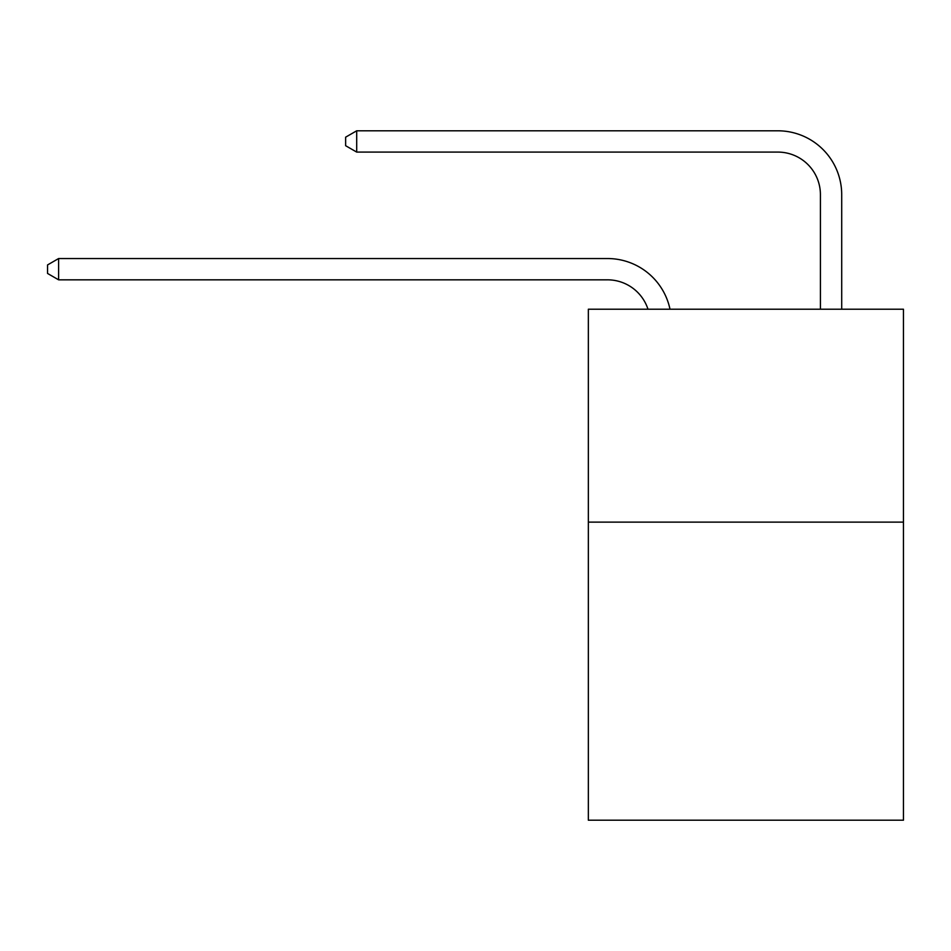 <?xml version="1.0" encoding="UTF-8"?>
<svg xmlns="http://www.w3.org/2000/svg" width="951" height="951" viewBox="0 0 951 951"><rect width="100%" height="100%" fill="white"/><g stroke="black" fill="none" stroke-linecap="round" stroke-linejoin="round"><path stroke-width="1.43" d="M903.45 522.123L903.45 820.202L588.348 820.202L588.348 309.218L903.45 309.218L903.45 522.123L588.348 522.123M647.988 309.218A42.581 42.581 -9.9 0 0 607.499 279.832L58.617 279.832L58.617 258.541L607.499 258.541A63.872 63.872 170.1 0 1 670.003 309.218M820.416 309.218L820.416 194.67A42.581 42.581 22.2 0 0 777.835 152.089L356.696 152.089L345.629 145.705L345.629 137.182L356.696 130.798L777.835 130.798A63.872 63.872 20.8 0 1 841.706 194.67L841.706 309.218M820.416 194.67A42.581 42.581 -159.2 0 0 777.835 152.089A42.581 42.581 -159.2 0 1 820.416 194.67A42.581 42.581 -159.2 0 0 777.835 152.089A42.581 42.581 -159.2 0 1 820.416 194.67A42.581 42.581 -159.2 0 0 777.835 152.089A42.581 42.581 -159.2 0 1 820.416 194.67A42.581 42.581 -159.2 0 0 777.835 152.089A42.581 42.581 -159.2 0 1 820.416 194.67A42.581 42.581 -159.2 0 0 777.835 152.089A42.581 42.581 -159.2 0 1 820.416 194.67A42.581 42.581 -159.2 0 0 777.835 152.089A42.581 42.581 -159.2 0 1 820.416 194.67A42.581 42.581 -159.2 0 0 777.835 152.089A42.581 42.581 -159.2 0 1 820.416 194.67A42.581 42.581 -159.2 0 0 777.835 152.089A42.581 42.581 -159.2 0 1 820.416 194.67A42.581 42.581 -159.2 0 0 777.835 152.089A42.581 42.581 -159.2 0 1 820.416 194.67A42.581 42.581 -159.2 0 0 777.835 152.089A42.581 42.581 -159.2 0 1 820.416 194.67A42.581 42.581 -159.2 0 0 777.835 152.089A42.581 42.581 -159.2 0 1 820.416 194.67A42.581 42.581 -159.2 0 0 777.835 152.089A42.581 42.581 -159.2 0 1 820.416 194.67A42.581 42.581 -159.2 0 0 777.835 152.089A42.581 42.581 -159.2 0 1 820.416 194.67A42.581 42.581 -159.2 0 0 777.835 152.089A42.581 42.581 -159.2 0 1 820.416 194.67A42.581 42.581 -159.2 0 0 777.835 152.089A42.581 42.581 -159.2 0 1 820.416 194.67A42.581 42.581 -159.2 0 0 777.835 152.089A42.581 42.581 -159.2 0 1 820.416 194.67A42.581 42.581 -159.2 0 0 777.835 152.089A42.581 42.581 -159.2 0 1 820.416 194.67A42.581 42.581 -159.2 0 0 777.835 152.089A42.581 42.581 -159.2 0 1 820.416 194.67A42.581 42.581 -159.2 0 0 777.835 152.089A42.581 42.581 -159.2 0 1 820.416 194.67A42.581 42.581 -159.2 0 0 777.835 152.089A42.581 42.581 -159.2 0 1 820.416 194.67A42.581 42.581 -159.2 0 0 777.835 152.089A42.581 42.581 -159.2 0 1 820.416 194.67A42.581 42.581 -159.2 0 0 777.835 152.089A42.581 42.581 -159.2 0 1 820.416 194.67A42.581 42.581 -159.2 0 0 777.835 152.089A42.581 42.581 -159.2 0 1 820.416 194.67A42.581 42.581 -159.2 0 0 777.835 152.089A42.581 42.581 -159.2 0 1 820.416 194.67A42.581 42.581 -159.2 0 0 777.835 152.089A42.581 42.581 -159.2 0 1 820.416 194.67M58.617 279.832L47.55 273.448L47.55 264.937L58.617 258.541M356.696 130.798L356.696 152.089"/></g></svg>
